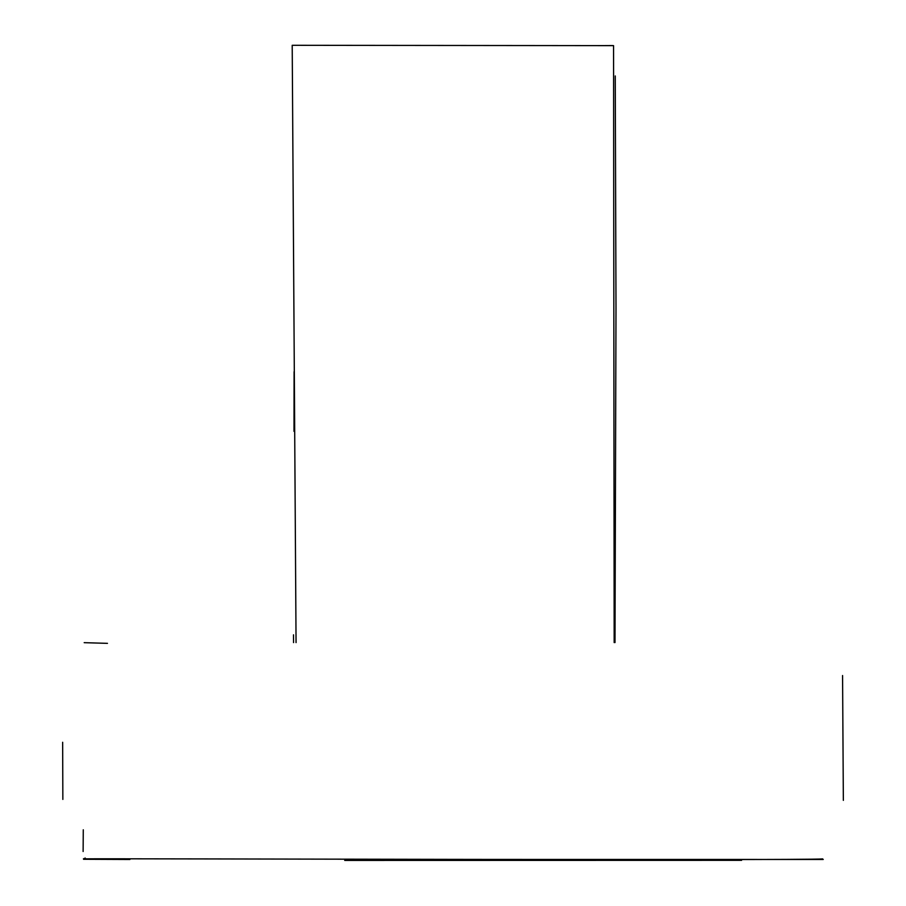 <?xml version="1.0" encoding="UTF-8"?>
<svg xmlns="http://www.w3.org/2000/svg" width="906" height="906" viewBox="0 0 906 906"><rect width="100%" height="100%" fill="white"/><g stroke="black" fill="none" stroke-linecap="round" stroke-linejoin="round"><path stroke-width="1.36" d="M85.277 858.095L83.42 858.854C105.798 858.412 804.313 860.666 822.682 858.911M823.237 859.466L492.819 859.432M84.19 642.671L107.463 643.351M614.166 642.569L613.566 45.64L292.208 45.3L296.058 642.603M612.784 45.56L601.086 45.628M294.088 371.732L293.997 431.369M843.35 800.36L842.569 675.525M62.65 742.274L62.854 799.409M129.909 859.477L83.567 859.284M344.71 860.428L741.584 860.338M615.253 75.957L616.001 308.357L614.993 642.569M83.273 829.805L83.126 851.504M293.499 634.823L293.555 642.603"/></g></svg>
